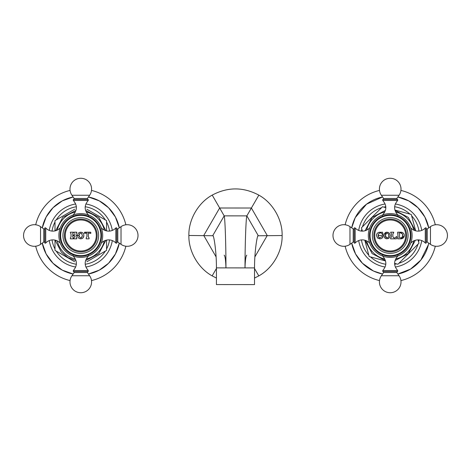 <?xml version="1.0" encoding="UTF-8"?>
<svg xmlns="http://www.w3.org/2000/svg" width="471" height="471" viewBox="0 0 471 471"><rect width="100%" height="100%" fill="white"/><g stroke="black" fill="none" stroke-linecap="round" stroke-linejoin="round"><path stroke-width="0.71" d="M254.517 278.078L258.791 275.9C272.715 268.317 282.506 251.384 282.129 235.529C282.523 219.674 272.756 202.73 258.844 195.129C243.301 186.863 227.758 186.852 212.209 195.1C198.285 202.683 188.494 219.616 188.871 235.471C188.477 251.326 198.244 268.27 212.156 275.871L216.425 278.055M258.844 195.129L246.851 215.871C246.156 216.53 245.038 240.44 245.002 267.905L216.436 267.881L216.425 284.572L254.511 284.596L254.523 267.911L245.002 267.905C245.261 260.133 245.874 255.877 246.822 255.141M282.129 235.529L257.914 235.777M258.791 275.9L254.523 268.499M212.156 275.871L216.436 268.476M188.871 235.471L213.086 235.747M212.209 195.1L224.178 215.859C224.867 216.513 225.956 240.428 225.956 267.887C225.703 260.122 225.103 255.865 224.149 255.129M257.637 236.436L258.173 235.512L246.851 215.871L224.178 215.859L212.827 235.488C213.757 234.976 216.46 250.772 216.436 267.881L216.436 267.881M258.173 235.512C257.243 235.005 254.523 250.796 254.523 267.911L254.523 267.911M362.27 230.802L361.463 227.793L382.511 206.745L385.519 207.552M385.531 260.934L369.17 256.548L364.784 240.186M408.263 213.646L394.904 210.066L411.265 214.452L415.652 230.814M394.633 206.74A29.096 29.096 0 0 1 409.923 214.093L409.735 214.04M384.042 207.158L383.853 207.105A29.096 29.096 0 0 1 385.796 206.74M361.875 229.33L361.822 229.136A29.096 29.096 0 0 0 361.457 231.084M361.457 239.916A29.096 29.096 0 0 0 368.811 255.205L368.758 255.017M381.392 207.87L381.528 207.729A29.096 29.096 0 0 0 362.446 226.81L362.582 226.675M411.678 215.983L411.625 215.795A29.096 29.096 0 0 1 418.978 231.084M418.978 239.916A29.096 29.096 0 0 1 418.613 241.864L418.56 241.67M417.848 244.325L417.989 244.19A29.096 29.096 0 0 1 398.902 263.271L399.043 263.13M396.388 263.842L396.576 263.895A29.096 29.096 0 0 1 394.633 264.26M385.796 264.26A29.096 29.096 0 0 1 370.512 256.907L370.701 256.96M412.072 217.455L413.185 221.623M394.916 263.448L397.918 264.255L418.972 243.207L418.166 240.198M400.12 262.053L416.77 245.403M372.172 257.354L375.952 258.367M368.363 253.545L367.351 249.765M380.315 208.947L363.665 225.597M417.983 207.735A39.27 39.27 0 0 0 397.854 196.984L408.728 200.87L417.983 207.735A39.27 39.27 0 0 1 428.734 227.858L424.854 217.001L417.983 207.735M382.576 196.984A39.27 39.27 0 0 0 351.702 227.858L355.228 217.673L366.526 204.179L382.576 196.984M351.702 243.142A39.27 39.27 0 0 0 362.452 263.265L355.581 253.999L351.696 243.142M428.734 243.142A39.27 39.27 0 0 1 397.854 274.016L410.588 269.071L420.862 260.051L428.398 244.667L428.734 243.142M382.576 274.016A39.27 39.27 0 0 1 362.452 263.265L373.497 271.031L382.576 274.016M400.933 190.419A46.335 46.335 0 0 1 435.298 224.785M435.298 246.215A46.335 46.335 0 0 1 400.933 280.581M379.502 280.581A46.335 46.335 0 0 1 345.137 246.215M379.502 190.419A46.335 46.335 0 0 0 345.137 224.785M404.312 235.5C404.142 237.514 403.035 238.626 400.998 238.838L397.677 238.838L398.072 237.26L397.677 232.203L400.998 232.203C403.017 232.409 404.124 233.51 404.312 235.5M392.867 235.5L392.867 236.766L394.044 237.943L394.986 237.943L396.517 236.513L396.853 236.719L396.482 238.838L390.612 238.838L390.612 237.896L391.454 236.766L391.454 234.04L390.612 232.203L393.709 232.203L392.867 234.04L392.867 235.5M390.1 235.618L390.1 235.5C390.353 235.765 390.029 236.601 389.134 238.008C386.379 239.58 384.648 238.744 383.936 235.5C384.648 232.25 386.385 231.414 389.14 232.998C390.029 234.417 390.353 235.247 390.1 235.5L390.094 235.294M382.052 233.799L382.134 233.928C380.939 232.509 379.679 232.615 378.354 234.246L378.354 236.707L379.667 237.843L382.458 236.442L383.111 236.719C382.034 238.956 380.132 239.309 377.401 237.784L376.47 235.5C376.582 233.81 377.465 232.739 379.126 232.285L381.469 232.427M376.476 235.365L376.517 234.964M376.617 234.54L376.759 234.164M376.953 233.793L377.224 233.41M377.401 237.784L378.213 238.403M379.514 238.815L379.956 238.838M380.692 238.75L380.986 238.667M381.186 238.591L381.751 238.302M382.305 237.879L382.605 237.555M379.667 237.843L379.326 237.725M378.602 237.143L378.166 236.012M378.354 234.246L378.166 234.941M378.125 235.288L378.125 235.665M382.134 233.928L382.428 234.599L382.134 233.928M381.033 232.309L380.568 232.232M380.085 232.203L379.608 232.221M381.775 232.203L382.481 232.203L383.111 234.405L382.428 234.599M373.839 235.5A16.379 16.379 0 0 1 390.218 219.121A16.379 16.379 0 0 1 406.591 235.5A16.379 16.379 0 0 1 390.218 251.879A16.379 16.379 0 0 1 373.839 235.5M390.218 253.345A17.845 17.845 0 0 0 408.063 235.5A17.845 17.845 0 0 0 390.218 217.655A17.845 17.845 0 0 0 372.367 235.5A17.845 17.845 0 0 0 390.218 253.345M390.218 255.653A20.153 20.153 0 0 0 410.371 235.5A20.153 20.153 0 0 0 390.218 215.347A20.153 20.153 0 0 0 370.065 235.5A20.153 20.153 0 0 0 390.218 255.653M390.218 256.212A20.712 20.712 0 0 1 369.505 235.5A20.712 20.712 0 0 1 390.218 214.788A20.712 20.712 0 0 1 410.93 235.5A20.712 20.712 0 0 1 390.218 256.212M368.322 235.5A21.89 21.89 0 0 1 390.218 213.61A21.89 21.89 0 0 1 412.107 235.5A21.89 21.89 0 0 1 390.218 257.39A21.89 21.89 0 0 1 368.322 235.5M369.67 243.06A1.219 1.219 0 0 1 369.358 242.83A9.814 9.814 0 0 0 355.163 242.995L355.163 228.005A9.814 9.814 0 0 0 369.358 228.17L369.358 228.853M369.67 227.94A1.219 1.219 0 0 0 369.358 228.17M355.163 242.995A0.63 0.63 0 0 1 354.186 242.924L354.186 228.076A0.63 0.63 0 0 1 355.163 228.005M349.977 244.343L349.977 226.657A10.798 10.798 0 0 0 332.985 235.5A10.798 10.798 0 0 0 349.977 244.343L353.197 242.088A0.63 0.63 0 0 1 354.186 242.606M349.977 226.657L353.197 228.912A0.63 0.63 0 0 0 354.186 228.394M410.759 227.94A1.219 1.219 0 0 1 411.077 228.17A9.814 9.814 0 0 0 425.272 228.005L425.272 242.995A9.814 9.814 0 0 0 411.077 242.83L411.077 242.147M410.759 243.06A1.219 1.219 0 0 0 411.077 242.83M425.272 228.005A0.63 0.63 0 0 1 426.243 228.076L426.243 242.924A0.63 0.63 0 0 1 425.272 242.995M430.459 226.657L430.459 244.343A10.798 10.798 0 0 0 447.45 235.5A10.798 10.798 0 0 0 430.459 226.657L427.232 228.912A0.63 0.63 0 0 1 426.243 228.394M430.459 244.343L427.232 242.088A0.63 0.63 0 0 0 426.243 242.606M397.712 200.446L397.642 199.474L382.793 199.474L382.717 200.446L397.712 200.446C393.644 205.132 393.591 209.866 397.548 214.641L396.865 214.641M390.218 271.526L397.642 271.526L397.712 270.554L382.717 270.554L382.793 271.526L390.218 271.526M400.998 232.203L401.669 232.268M401.951 232.338L402.364 232.497M402.699 232.674L403.099 232.957M403.482 233.322L403.741 233.657M403.947 234.01L404.124 234.417M404.236 234.811L404.306 235.27M404.306 235.765L400.998 238.838M398.072 237.26L397.677 237.896M397.677 232.91L398.072 233.539L397.812 232.992M402.811 235.394L402.611 234.199L402.387 237.06M401.292 237.837L402.611 236.607M400.827 237.896L399.496 237.661L399.496 233.145M402.611 234.199L400.827 232.91L402.028 233.339M400.827 232.91L399.732 232.91M391.454 236.766L391.348 237.254M396.517 236.513L396.853 236.719M394.044 237.943L393.709 237.896M392.867 234.04L392.932 233.651M393.267 233.151L393.709 232.91M391.348 233.545L391.454 234.04M388.098 232.374L386.373 232.244M386.161 232.297L384.03 234.593M383.947 235.135L383.936 235.447M383.936 235.494L378.125 235.5M383.965 236.018L384.018 236.365M384.642 237.749L385.196 238.261M388.257 238.567L388.593 238.403M386.662 237.831L385.36 235.5L386.45 233.239M388.175 233.681L388.481 234.158M388.557 234.375L388.669 234.952M388.699 235.5C389.429 233.41 385.531 231.514 385.36 235.5C385.537 239.486 389.423 237.596 388.699 235.5L388.675 236.018M86.864 209.248L106.564 220.616L106.564 230.896M106.564 240.104L106.564 250.384L86.87 261.752M100.476 253.898L101.571 253.263M102.766 252.58L103.985 251.873M105.251 251.143L105.357 251.078A29.096 29.096 0 0 1 85.204 264.26M105.251 219.857L105.357 219.922A29.096 29.096 0 0 0 85.204 206.74M106.564 248.871L106.564 248.994A29.096 29.096 0 0 0 109.543 239.916M109.543 231.084A29.096 29.096 0 0 0 106.564 222.006L106.564 222.129M76.367 264.26A29.096 29.096 0 0 1 56.208 251.078L56.314 251.143M55.001 248.871L55.001 248.994A29.096 29.096 0 0 1 52.022 239.916M52.022 231.084A29.096 29.096 0 0 1 55.001 222.006L55.001 222.129M56.314 219.857L56.208 219.922A29.096 29.096 0 0 1 76.367 206.74M55.001 240.104L55.001 250.384L74.701 261.752M61.089 253.898L57.58 251.873M55.001 223.59L55.001 227.64M55.001 243.36L55.001 244.62M55.001 245.997L55.001 247.41M55.001 230.896L55.001 220.616L74.701 209.248M61.089 217.102L57.58 219.127M100.482 217.102L103.985 219.127M106.564 247.41L106.564 245.997M106.564 244.62L106.564 243.36M106.564 227.64L106.564 226.38M106.564 225.003L106.564 223.59M88.424 274.016A39.27 39.27 0 0 0 119.298 243.142L115.419 253.999L108.548 263.265L99.287 270.136L88.424 274.016M119.298 227.858A39.27 39.27 0 0 0 88.424 196.984L99.287 200.864L108.548 207.735L115.419 217.001L119.304 227.858M73.146 274.016A39.27 39.27 0 0 1 42.266 243.142L46.146 253.999L53.017 263.265L62.284 270.136L73.146 274.016M42.266 227.858A39.27 39.27 0 0 1 73.146 196.984L62.284 200.864L53.017 207.735L46.146 217.001L42.266 227.858M70.067 280.581A46.335 46.335 0 0 1 35.702 246.215M35.702 224.785A46.335 46.335 0 0 1 70.067 190.419M91.498 280.581A46.335 46.335 0 0 0 125.863 246.215M125.863 224.785A46.335 46.335 0 0 0 91.498 190.419M71.027 237.001L70.379 237.896L71.027 237.001L71.027 233.804L70.438 232.927M72.599 235.894L73.017 237.784M74.324 235.659L72.834 235.659L74.559 235.894L74.559 237.001L73.912 237.896L74.318 237.631M76.167 237.26L76.543 237.778M76.543 233.021L76.167 233.545M76.779 232.91L76.779 232.203L73.912 232.203L74.13 233.027M74.518 233.787L74.283 234.97L72.87 234.97L72.664 233.563M73.246 237.896L73.246 238.838L70.379 238.838L70.379 237.896M76.779 237.896L76.779 238.838L73.912 238.838L73.912 237.896M76.131 233.804L76.131 237.001M70.379 232.91L70.379 232.203L73.246 232.203L72.634 233.787M76.131 235.5L77.644 235.5C77.379 231.108 84.05 231.143 83.809 235.5C84.05 239.857 77.379 239.892 77.644 235.5L79.069 235.5C80.123 238.667 81.236 238.667 82.407 235.5L81.801 237.408M89.066 237.896L89.066 238.838L86.205 238.838L86.205 237.896L86.929 236.66L86.929 233.021L84.65 233.38L84.315 233.045L84.668 232.203L90.603 232.203L90.956 233.045L90.62 233.38L88.342 233.021L88.342 236.66L88.784 237.684M88.489 237.284L88.342 236.66M90.214 233.08L90.62 233.38L90.956 233.045M85.799 232.904L84.892 233.18M97.161 235.5A16.379 16.379 0 0 1 80.782 251.879A16.379 16.379 0 0 1 64.409 235.5A16.379 16.379 0 0 1 80.782 219.121A16.379 16.379 0 0 1 97.161 235.5M80.782 253.345A17.845 17.845 0 0 0 98.633 235.5A17.845 17.845 0 0 0 80.782 217.655A17.845 17.845 0 0 0 62.937 235.5A17.845 17.845 0 0 0 80.782 253.345M80.782 255.653A20.153 20.153 0 0 0 100.935 235.5A20.153 20.153 0 0 0 80.782 215.347A20.153 20.153 0 0 0 60.629 235.5A20.153 20.153 0 0 0 80.782 255.653M80.782 256.212A20.712 20.712 0 0 1 60.07 235.5A20.712 20.712 0 0 1 80.782 214.788A20.712 20.712 0 0 1 101.495 235.5A20.712 20.712 0 0 1 80.782 256.212M58.893 235.5A21.89 21.89 0 0 1 80.782 213.61A21.89 21.89 0 0 1 102.678 235.5A21.89 21.89 0 0 1 80.782 257.39A21.89 21.89 0 0 1 58.893 235.5M60.241 243.06A1.219 1.219 0 0 1 59.923 242.83A9.814 9.814 0 0 0 45.728 242.995L45.728 228.005A9.814 9.814 0 0 0 59.923 228.17L59.923 228.853M60.241 227.94A1.219 1.219 0 0 0 59.923 228.17M45.728 242.995A0.63 0.63 0 0 1 44.757 242.924L44.757 228.076A0.63 0.63 0 0 1 45.728 228.005M40.541 244.343L40.541 226.657A10.798 10.798 0 0 0 23.55 235.5A10.798 10.798 0 0 0 40.541 244.343L43.768 242.088A0.63 0.63 0 0 1 44.757 242.606M40.541 226.657L43.768 228.912A0.63 0.63 0 0 0 44.757 228.394M101.33 227.94A1.219 1.219 0 0 1 101.642 228.17A9.814 9.814 0 0 0 115.837 228.005L115.837 242.995A9.814 9.814 0 0 0 101.642 242.83L101.642 242.147M101.33 243.06A1.219 1.219 0 0 0 101.642 242.83M115.837 228.005A0.63 0.63 0 0 1 116.814 228.076L116.814 242.924A0.63 0.63 0 0 1 115.837 242.995M121.023 226.657L121.023 244.343A10.798 10.798 0 0 0 138.015 235.5A10.798 10.798 0 0 0 121.023 226.657L117.803 228.912A0.63 0.63 0 0 1 116.814 228.394M121.023 244.343L117.803 242.088A0.63 0.63 0 0 0 116.814 242.606M88.283 200.446L88.207 199.474L73.358 199.474L73.288 200.446L88.283 200.446C84.209 205.132 84.156 209.866 88.112 214.641L87.429 214.641M80.782 271.526L88.207 271.526L88.283 270.554L73.288 270.554L73.358 271.526L80.782 271.526M81.412 238.744L82.525 238.261M83.408 237.26L83.809 235.5M79.299 236.931L79.069 235.5C80.123 232.333 81.236 232.333 82.407 235.5L81.571 233.404M79.152 234.511L79.664 233.557M254.876 256.901L267.24 235.518L251.39 208.023L219.645 207.999L203.76 235.482L216.095 256.878M212.827 235.488L213.357 236.407M395.611 211.974A24.133 24.133 0 0 1 413.744 230.107M413.744 240.893A24.133 24.133 0 0 1 395.611 259.026M384.819 259.026A24.133 24.133 0 0 1 366.691 240.893M384.819 211.974A24.133 24.133 0 0 0 366.691 230.107M421.733 230.419A31.928 31.928 0 0 0 395.299 203.984M385.137 203.984A31.928 31.928 0 0 0 358.696 230.419M358.696 240.581A31.928 31.928 0 0 0 385.137 267.016M421.733 240.581A31.928 31.928 0 0 1 395.299 267.016M405.731 235.5A15.519 15.519 0 0 1 390.218 251.019A15.519 15.519 0 0 1 374.698 235.5A15.519 15.519 0 0 1 390.218 219.981A15.519 15.519 0 0 1 405.731 235.5M369.358 242.147L369.358 242.83M353.197 242.088L353.197 228.912M411.077 228.853L411.077 228.17M427.232 228.912L427.232 242.088M383.571 214.641L382.888 214.641L382.523 215.512M383.111 199.474L383.63 198.485L396.806 198.485L397.318 199.474M396.806 198.485L399.061 195.259L381.369 195.259L383.63 198.485M396.865 256.359L397.548 256.359L397.913 255.488M382.523 255.488L382.888 256.359L383.571 256.359M397.318 271.526L396.806 272.515L383.63 272.515L383.111 271.526M383.63 272.515L381.369 275.741L399.061 275.741L396.806 272.515M75.389 259.026A24.133 24.133 0 0 1 57.256 240.893M57.256 230.107A24.133 24.133 0 0 1 75.389 211.974M86.181 259.026A24.133 24.133 0 0 0 104.309 240.893M104.309 230.107A24.133 24.133 0 0 0 86.181 211.974M85.863 267.016A31.928 31.928 0 0 0 112.304 240.581M112.304 230.419A31.928 31.928 0 0 0 85.863 203.984M75.701 267.016A31.928 31.928 0 0 1 49.267 240.581M49.267 230.419A31.928 31.928 0 0 1 75.701 203.984M96.302 235.5A15.519 15.519 0 0 0 80.782 219.981A15.519 15.519 0 0 0 65.269 235.5A15.519 15.519 0 0 0 80.782 251.019A15.519 15.519 0 0 0 96.302 235.5M59.923 242.147L59.923 242.83M43.768 242.088L43.768 228.912M101.642 228.853L101.642 228.17M117.803 228.912L117.803 242.088M74.135 214.641L73.452 214.641L73.087 215.512M73.682 199.474L74.194 198.485L87.371 198.485L87.889 199.474M87.371 198.485L89.631 195.259L71.939 195.259L74.194 198.485M87.429 256.359L88.112 256.359L88.477 255.488M73.087 255.488L73.452 256.359L74.135 256.359M87.889 271.526L87.371 272.515L74.194 272.515L73.682 271.526M74.194 272.515L71.939 275.741L89.631 275.741L87.371 272.515M385.449 260.634L372.125 253.592L365.084 240.269M365.084 230.731L372.125 217.408L385.449 210.366M394.986 210.366L408.304 217.408L415.351 230.731M394.986 260.634L408.304 253.592L415.351 240.269M397.548 214.641L397.913 215.512M382.888 214.641C386.844 209.866 386.791 205.132 382.717 200.446M399.061 195.259A10.798 10.798 0 0 0 390.218 178.268A10.798 10.798 0 0 0 381.369 195.259M382.888 256.359C386.844 261.134 386.791 265.868 382.717 270.554M397.548 256.359C393.591 261.134 393.644 265.868 397.712 270.554M381.369 275.741A10.798 10.798 0 0 0 390.218 292.732A10.798 10.798 0 0 0 399.061 275.741M85.551 210.366L98.875 217.408L105.916 230.731M105.916 240.269L98.875 253.592L85.551 260.634M76.014 210.366L62.696 217.408L55.649 230.731M55.649 240.269L56.002 241.864L61.33 252.115L67.948 257.631L76.014 260.634M88.112 214.641L88.477 215.512M73.452 214.641C77.409 209.866 77.356 205.132 73.288 200.446M89.631 195.259A10.798 10.798 0 0 0 80.782 178.268A10.798 10.798 0 0 0 71.939 195.259M73.452 256.359C77.409 261.134 77.356 265.868 73.288 270.554M88.112 256.359C84.156 261.134 84.209 265.868 88.283 270.554M71.939 275.741A10.798 10.798 0 0 0 80.782 292.732A10.798 10.798 0 0 0 89.631 275.741"/></g></svg>
